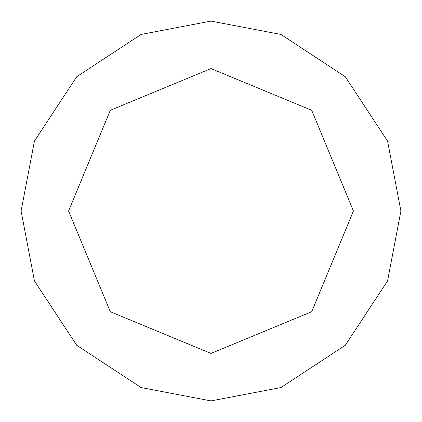 <?xml version="1.0" encoding="UTF-8"?>
<svg xmlns="http://www.w3.org/2000/svg" width="422" height="422" viewBox="0 0 422 422"><rect width="100%" height="100%" fill="white"/><g stroke="black" fill="none" stroke-linecap="round" stroke-linejoin="round"><path stroke-width="0.63" d="M68.575 211L110.29 110.29L211 68.575L311.71 110.29L353.425 211L68.575 211L110.29 311.71L211 353.425L311.71 311.71L353.425 211L400.9 211L387.565 280.899L345.28 345.28L280.899 387.565L211 400.9L141.101 387.565L76.72 345.28L34.435 280.899L21.1 211L34.435 280.899L76.72 345.28L141.101 387.565L211 400.9L280.899 387.565L345.28 345.28L387.565 280.899L400.9 211L387.565 141.101L345.28 76.72L280.899 34.435L211 21.1L141.101 34.435L76.72 76.72L34.435 141.101L21.1 211L353.425 211L311.71 311.71L211 353.425L110.29 311.71L68.575 211L21.1 211L34.435 141.101L76.72 76.72L141.101 34.435L211 21.1L280.899 34.435L345.28 76.72L387.565 141.101L400.9 211L353.425 211L311.71 110.29L211 68.575L110.29 110.29L68.575 211"/></g></svg>
